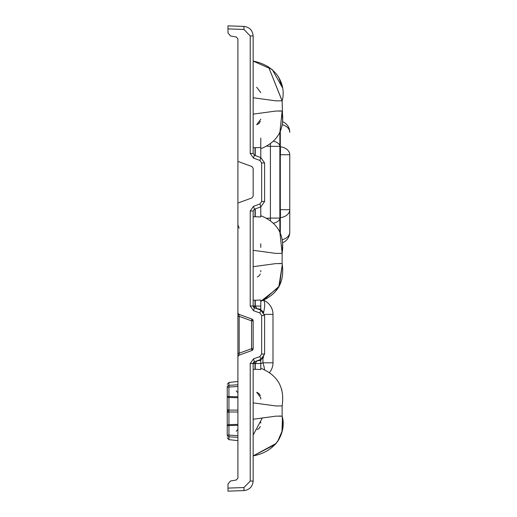 <?xml version="1.0" encoding="UTF-8"?>
<svg xmlns="http://www.w3.org/2000/svg" width="517" height="517" viewBox="0 0 517 517"><rect width="100%" height="100%" fill="white"/><g stroke="black" fill="none" stroke-linecap="round" stroke-linejoin="round"><path stroke-width="0.78" d="M237.904 397.741L228.934 397.489L228.934 410.11A1.906 0.956 0 0 1 227.228 409.16L227.228 412.954A1.906 0.956 0 0 1 228.934 412.004L228.934 410.11L237.904 410.11M227.228 409.16L227.228 387.039A1.906 1.713 180 0 1 228.934 385.339L237.904 384.771M227.228 408.178L227.228 413.936M237.904 437.343L228.934 436.781L228.934 435.075L237.904 435.657M237.904 312.901L238.906 314.336L239.164 316.339L237.904 316.339L237.904 38.891L236.327 37.011L230.511 35.99L227.991 32.985L227.991 25.85L243.959 26.406L243.959 29.456L227.991 28.9M253.162 369.403L255.269 369.287L255.269 363.451L257.027 360.801L260.839 359.418L254.416 361.751L253.162 363.548L253.162 481.062C252.6 486.665 249.537 489.838 243.959 490.594L227.991 491.15L227.991 484.015L230.511 481.01L236.327 479.989L237.904 478.109L237.904 292.822M250.215 481.062L253.162 481.062C252.6 486.665 249.537 489.838 243.959 490.594C249.537 489.838 252.6 486.665 253.162 481.062C252.6 486.665 249.537 489.838 243.959 490.594L243.959 487.544L250.215 481.062L250.215 363.548L253.479 358.888L254.416 361.751A1.906 1.906 0 0 0 253.162 363.548A1.906 1.906 0 0 1 254.416 361.751L255.004 363.548L260.788 363.451L260.788 360.42L260.788 363.451L260.788 360.42L257.027 360.801M237.904 440.613L228.934 439.67L228.934 436.781A1.906 1.713 180 0 1 227.228 435.075L227.228 412.954M227.228 419.061L227.228 425.575L227.228 419.061M260.788 138.071L260.788 157.569L264.601 162.958L264.601 201.481L260.839 206.858L254.416 209.198L253.162 210.988L253.162 306.012L254.416 307.802L260.839 310.142L264.601 315.519L264.601 354.042L261.402 359.179M260.788 148.754L260.788 157.569L255.269 155.559L255.269 147.713L253.162 147.597M253.162 250.306L275.858 253.401L282.133 253.369C284.867 235.151 277.752 222.588 260.788 215.686L260.788 206.878L260.788 216.966L255.269 216.733L255.269 208.887M237.904 376.731L237.904 357.661M237.904 311.893L237.904 316.339M250.215 35.938L253.162 35.938C252.6 30.335 249.537 27.162 243.959 26.406C249.537 27.162 252.6 30.335 253.162 35.938C252.6 30.335 249.537 27.162 243.959 26.406C249.537 27.162 252.6 30.335 253.162 35.938L253.162 153.452L254.416 155.249L260.839 157.582L264.601 162.958L261.66 162.958L259.902 160.451L253.479 158.112L250.215 153.452L250.215 35.938L243.959 29.456M260.788 423.068L260.788 422.092M282.295 264.62L278.76 287.226L260.788 301.314C277.791 294.386 284.906 281.791 282.114 263.521C284.906 281.791 277.791 294.386 260.781 301.314C277.791 294.386 284.906 281.791 282.114 263.521C284.906 281.791 277.791 294.386 260.781 301.314L260.788 309.134L260.788 301.314L260.788 309.134L260.788 301.314L260.788 309.134L260.788 301.314L260.788 309.134L260.788 301.314L260.788 309.134L260.788 306.109L260.788 309.134L260.788 306.109L260.788 309.134L257.027 308.752L255.269 306.109L255.269 300.267L260.788 300.034L260.788 309.134L260.788 301.314C277.791 294.386 284.906 281.791 282.114 263.521C284.906 281.791 277.791 294.386 260.781 301.314C277.791 294.386 284.906 281.791 282.114 263.521C284.906 281.791 277.791 294.386 260.781 301.314L278.76 287.226L282.295 264.62L279.464 285.946L263.502 300.248A15.258 15.258 0 0 1 272.995 314.375L272.995 362.811L262.953 362.811L262.953 358.055M260.788 363.451L260.788 369.519L260.788 360.42L260.788 369.519L255.269 369.287M260.788 368.291L260.788 369.041M260.038 360.439A1.525 1.325 70 0 1 260.839 359.418L259.902 356.549L261.66 354.042L264.601 354.042L260.839 359.418L261.589 359.076A1.525 1.525 0 0 0 260.788 360.42L260.788 369.519M260.788 399.046L260.788 397.78L256.671 392.287M255.269 300.267L253.162 300.157M260.788 271.78L260.788 270.533M260.788 247.469L260.788 243.766M238.906 314.336L251.908 319.067L253.162 320.857L253.162 348.697L251.908 350.494L238.906 355.224L237.904 356.652M237.904 161.414L251.908 166.506L253.162 168.303L253.162 196.143L251.908 197.933L237.904 203.032M253.162 445.673L253.162 441.35M253.162 216.843L255.269 216.733M279.859 146.738L280.317 146.77A11.439 8.091 180 0 1 289.772 154.738L289.772 209.708A11.439 8.091 180 0 1 280.317 217.676L279.859 217.709M282.308 124.733A11.439 8.091 180 0 1 289.772 132.32A11.439 11.439 0 0 0 282.683 121.734L282.133 111.077L275.878 111.039L253.162 114.134M280.317 131.564L280.317 146.77A11.439 1.984 94.2 0 1 280.317 154.738L279.859 154.699M279.859 209.74L280.317 209.708A11.439 1.984 85.8 0 1 280.317 217.676L280.317 232.883M279.4 110.896L282.133 111.077L279.859 132.585L279.859 231.855L282.133 253.369L282.683 242.706A11.439 11.439 0 0 0 289.772 232.127L289.772 209.708L280.317 209.708L280.317 154.738L289.772 154.738M282.308 239.714A11.439 8.091 0 0 0 289.772 232.127A11.439 11.439 0 0 1 282.683 242.706L282.133 253.369L282.683 242.706L282.133 253.369L282.683 242.706L282.133 253.369L279.859 231.855M273.538 223.228A11.439 5.719 -0 0 0 279.859 218.109L270.404 218.109A11.439 1.984 87.3 0 1 270.469 220.694M270.469 143.745A11.439 1.984 92.7 0 1 270.404 146.33L266.643 146.156M273.538 141.219A11.439 5.719 0 0 1 279.859 146.33L270.404 146.33L270.404 218.109L266.643 218.284M255.004 300.332L255.004 306.012L253.479 310.672L250.215 306.012L250.215 210.988L253.479 206.328L259.902 203.989L261.66 201.481L261.66 162.958M260.788 306.109L253.162 306.012A1.906 1.906 0 0 0 254.416 307.802A1.906 1.906 0 0 1 253.162 306.012L250.215 306.012M253.162 348.697L251.585 348.697L251.585 320.857L239.164 316.339L239.164 353.221L251.585 348.697L251.908 350.494A1.906 1.906 0 0 0 253.162 348.697A1.906 1.906 0 0 1 251.908 350.494M237.904 353.221L239.164 353.221L238.906 355.224M253.162 320.857L251.585 320.857L251.908 319.067A1.906 1.906 0 0 1 253.162 320.857A1.906 1.906 0 0 0 251.908 319.067M253.162 168.303L251.908 166.506M251.908 197.933L253.162 196.143M260.788 309.134A1.525 1.525 0 0 0 261.589 310.478L264.601 315.519L261.66 315.519L259.902 313.011L253.479 310.672M261.408 310.381L261.544 310.452A1.525 1.525 0 0 1 261.524 310.439A1.525 1.525 0 0 0 261.537 310.452L261.589 310.478A1.525 1.525 0 0 1 261.576 310.471A1.525 1.525 0 0 0 261.57 310.465A1.525 1.525 0 0 0 261.589 310.478L260.839 310.142L259.902 313.011M255.269 147.713L260.788 147.481M260.342 426.551L259.107 428.386M256.671 87.173L260.788 92.666M261.66 201.481L264.601 201.481L260.839 206.858L259.902 203.989M260.342 273.997L259.114 275.82L257.311 277.041M259.095 428.399L257.311 429.601M260.342 121.437L259.114 123.266L257.311 124.481M256.671 124.713L260.788 119.22M260.342 395.563L259.107 393.728L257.311 392.519M254.416 155.249L253.479 158.112M260.839 157.582L259.902 160.451M254.416 209.198L253.479 206.328M260.038 309.114A1.525 1.325 -70 0 0 260.839 310.142M237.904 358.126L237.904 358.695M237.904 350.358L237.904 334.428M263.405 300.287A15.258 4.937 110 0 1 263.58 312.255M269.473 372.557A15.258 15.258 0 0 0 272.995 362.811A15.258 15.258 0 0 1 269.473 372.557M264.549 369.784A15.258 4.937 -110 0 0 262.953 362.811L260.788 363.6M253.162 402.866L275.858 405.961L282.133 405.923C284.867 387.705 277.752 375.148 260.788 368.246C277.752 375.148 284.867 387.705 282.133 405.923C284.867 387.705 277.752 375.148 260.788 368.246C277.752 375.148 284.867 387.705 282.133 405.923C284.867 387.705 277.752 375.148 260.788 368.246C277.752 375.148 284.867 387.705 282.133 405.923L282.114 406.039M279.4 416.011L282.133 416.191L275.878 416.153L253.162 419.248M239.164 228.178L237.904 224.966M279.4 263.457L282.133 263.631L275.878 263.592L253.162 266.694M253.162 97.752L275.858 100.847L282.133 100.809L268.51 66.816L282.133 100.809L268.51 66.816L282.133 100.809L282.683 121.734L282.14 111.136M237.904 425.323L228.934 425.575L228.934 424.625L237.904 424.373M237.904 386.457L228.934 387.039L228.934 382.444L227.228 384.338M227.228 435.075L228.934 435.075L228.934 425.575L227.228 425.575A1.906 0.956 -0 0 1 228.934 424.625L228.934 412.004L237.904 412.004M227.228 387.039L228.934 387.039L228.934 396.539L227.228 396.539A1.906 0.956 180 0 0 228.934 397.489L228.934 396.539L237.904 396.791M227.228 411.06L228.902 411.06M238.86 314.498A1.525 1.37 180 0 1 237.904 313.224M227.991 488.1L243.959 487.544M253.479 358.888L259.902 356.549M261.66 354.042L261.66 315.519M250.215 363.548L255.004 363.548L255.004 369.228M255.004 208.984L255.004 216.668M255.004 147.772L255.004 155.462M289.772 132.32A11.439 11.439 0 0 0 282.683 121.734L282.133 111.077L282.683 121.734L282.133 111.077L279.859 132.585M253.162 153.452L250.215 153.452M253.162 210.988L250.215 210.988M264.484 314.375L272.995 314.375A15.258 15.258 0 0 0 263.502 300.248M263.78 312.565L261.815 310.607M261.815 358.953L263.78 356.988M276.291 443.366L253.162 455.891L275.496 444.31M277.545 441.705L282.023 431.307L282.715 426.467L282.237 416.818M282.133 416.191L282.133 405.923M281.649 389.262L281.817 389.928L281.649 389.262M277.351 441.97L279.729 437.97M280.44 436.387L281.397 433.718M281.965 431.585L282.456 418.35M253.156 455.891C279.619 450.85 286.121 428.884 282.114 416.082M253.162 435.004L262.352 417.878M282.133 263.631L282.133 253.369M278.463 76.71L282.379 87.567L272.272 69.543L253.162 61.109C279.775 66.279 286.03 88.084 282.133 100.809L268.51 66.816L282.114 100.925M260.762 148.767C277.784 141.845 284.906 129.244 282.114 110.961M282.133 100.809L268.51 66.816M228.934 382.444L237.904 381.501M236.198 431.262L237.904 429.362M228.934 439.67L227.228 437.776M236.198 390.852L237.904 392.752"/></g></svg>
